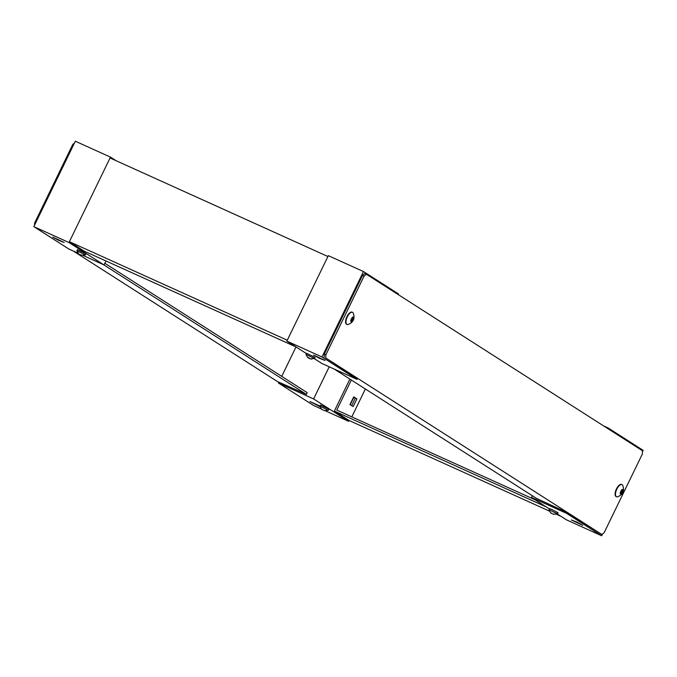 <?xml version="1.0" encoding="UTF-8"?>
<svg xmlns="http://www.w3.org/2000/svg" width="677" height="677" viewBox="0 0 677 677"><rect width="100%" height="100%" fill="white"/><g stroke="black" fill="none" stroke-linecap="round" stroke-linejoin="round"><path stroke-width="1.02" d="M604.189 532.621L601.895 534.508L325.73 357.947L325.925 354.714L364.082 276.123L366.375 274.236L642.541 450.797L642.355 454.03L604.189 532.621M334.142 369.024L536.743 498.551L566.691 512.294L601.895 534.508M325.73 357.947L357.431 378.578M364.082 276.123L362.525 275.421L364.818 273.525L366.375 274.236M362.525 275.421L324.359 354.003L325.925 354.714M324.165 357.244L324.359 354.003M532.334 495.733L531.487 497.477L549.402 508.935M557.34 514.012L566.531 519.885L601.667 535.778L566.624 513.369L567.038 512.514M531.487 497.477L566.624 513.369M607.794 428.575L608.107 427.949L603.681 425.943M608.107 427.949L643.15 450.357L642.49 451.711M602.547 533.975L601.667 535.778M571.32 519.953L576.956 522.085L582.779 525.335L571.32 519.953M616.349 496.664A6.66 2.886 -65.7 0 1 616.146 496.588A6.66 2.886 -65.7 0 1 616.256 489.336A6.66 2.886 -65.7 0 1 621.63 484.453A6.66 2.886 -65.7 0 1 621.824 484.563M617.526 496.825A6.66 2.886 -65.7 0 1 616.535 496.766A6.66 2.886 -65.7 0 1 616.654 489.513A6.66 2.886 -65.7 0 1 622.028 484.63A6.66 2.886 -65.7 0 1 622.722 485.333C624.693 490.842 622.967 494.675 617.517 496.825M621.579 489.869C623.796 488.887 623.932 490.19 621.977 493.795C619.76 494.777 619.624 493.465 621.579 489.869M620.978 493.745L621.452 493.956L622.434 492.881L620.784 492.204M621.452 493.956L620.344 493.626L620.377 493.059L622.315 489.437M620.868 492.179L621.241 491.443L622.806 492.154L623.221 490.03L622.662 490.173L622.544 489.539M622.806 492.154L622.434 492.881M621.215 490.749L621.241 491.443M357.464 378.528L357.05 379.382L321.998 356.974L363.481 271.553L328.337 255.661L286.862 341.081L306.385 353.563M314.331 358.641L321.905 363.49L357.05 379.382M363.481 271.553L398.525 293.962L398.22 294.588M321.998 356.974L286.862 341.081M325.019 360.435L319.383 358.302L313.561 355.053L325.019 360.435M346.844 324.359A6.66 2.886 -65.7 0 1 346.641 324.283A6.66 2.886 -65.7 0 1 346.751 317.031A6.66 2.886 -65.7 0 1 352.125 312.156A6.66 2.886 -65.7 0 1 352.311 312.258M348.012 324.528A6.66 2.886 -65.7 0 1 347.03 324.461A6.66 2.886 -65.7 0 1 347.14 317.208A6.66 2.886 -65.7 0 1 352.514 312.325A6.66 2.886 -65.7 0 1 353.216 313.028C355.188 318.537 353.462 322.37 348.012 324.528M350.711 320.365C352.353 316.565 353.394 316.007 353.834 318.689C352.192 322.489 351.151 323.047 350.711 320.365M351.761 318.554L353.394 319.603L353.673 318.088L352.438 317.53L353.055 317.809L352.709 317.174M353.394 319.603L353.055 320.356L351.228 319.789M351.532 321.287L352.099 321.541L353.055 320.356M352.099 321.541L350.855 321.49L350.872 320.966L351.49 321.245M352.895 317.268L351.49 318.698L350.872 320.966M353.673 318.088L353.682 317.564L353.055 317.809M351.828 318.901L351.49 319.654M314.551 358.531L315.093 357.422L306.537 353.267L305.996 354.376L314.551 358.531L310.667 358.886M309.863 358.522L307.417 357.228L305.996 354.376M308.924 357.786L308.594 358.201L308.204 357.464L309.516 358.615L311.462 359.123L309.956 358.742M552.068 509.586L549.546 508.63L549.005 509.739L557.56 513.894L558.102 512.785L552.068 509.586M552.872 513.885L553.676 514.249M551.941 513.158L551.603 513.564L550.426 512.591L549.005 509.756M74.453 143.025L72.811 144.379L34.645 222.97L34.51 225.289M73.319 251.057L278.78 382.412M278.89 382.183L306.376 394.361L103.776 264.825M34.645 222.97L35.458 223.334M73.615 144.751L72.811 144.379M104.85 263.277L307.214 392.652L306.376 394.361M105.967 260.975L104.038 264.944L68.986 242.544L110.469 157.115L116.038 160.677M104.038 264.944L83.246 255.542M77.914 253.13L68.893 249.051L33.85 226.643L68.986 242.544M33.85 226.643L75.333 141.222L110.469 157.115M64.197 242.468L58.569 240.335L52.738 237.085L64.197 242.468M353.512 397.306L355.315 398.169L351.693 405.641L355.315 398.169L353.622 397.086L356.881 398.88L353.724 396.866L349.992 404.55L353.149 406.564L356.881 398.88M546.237 506.912L334.353 411.074L349.078 420.485L348.663 421.339L313.612 398.939L329.217 366.799M353.758 397.467L350.237 404.711M69.401 241.689L110.055 157.969L327.922 256.515L287.276 340.226L69.401 241.689L84.126 251.099L296.01 346.929L281.725 376.353M278.916 382.133L278.475 383.038L313.612 398.939M278.475 383.038L313.519 405.447L321.313 408.976M325.645 410.931L348.663 421.339M320.043 406.733L309.981 401.554L319.925 406.056M328.988 409.162L320.433 405.007L319.891 406.115L328.438 410.279L328.988 409.162M323.758 410.262L324.562 410.626M322.827 409.526L322.489 409.94L321.313 408.967L319.891 406.124M85.437 254.907L85.979 253.79L77.415 249.635L76.882 250.752L85.437 254.907L80.842 255.263M76.882 250.761L78.583 253.892L81.553 255.254M80.749 254.89L79.48 254.569M349.078 420.485L549.445 511.118M556.528 514.317L560.962 516.323M334.353 411.074L349.891 379.086M535.101 499.787L336.748 410.076L351.338 380.017M365.36 388.979L351.812 416.888M620.53 492.754L621.782 493.321M622.053 493.025L620.707 492.416M622.755 491.663L621.19 490.952M622.857 491.231L621.528 490.63M623.187 490.597L621.935 490.038M622.603 490.106L622.036 489.843M622.586 490.038L622.061 489.793M351.845 318.503L353.301 319.163M353.377 318.74L352.133 318.182M351.253 319.933L352.658 320.568M352.988 317.708L352.463 317.471L352.988 317.699M351.151 320.339L352.395 320.898M350.847 321.025L351.371 321.262M622.019 489.877L622.662 490.173M552.965 514.258L557.552 513.902M323.851 410.634L328.438 410.279"/></g></svg>
